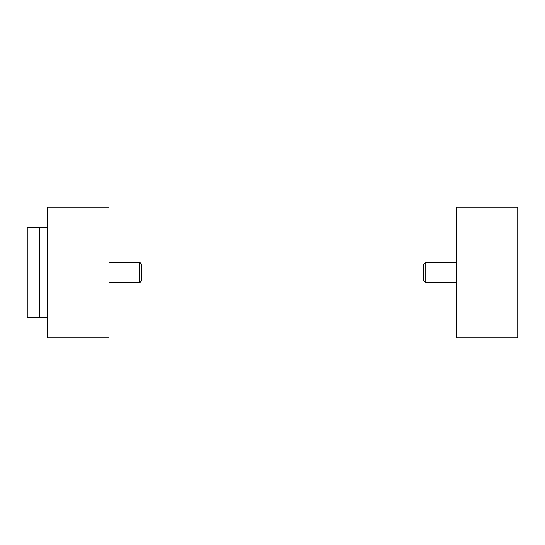 <?xml version="1.0" encoding="UTF-8"?>
<svg xmlns="http://www.w3.org/2000/svg" width="545" height="545" viewBox="0 0 545 545"><rect width="100%" height="100%" fill="white"/><g stroke="black" fill="none" stroke-linecap="round" stroke-linejoin="round"><path stroke-width="0.82" d="M517.75 207.1L456.438 207.1L456.438 337.9L517.75 337.9L517.75 207.1M456.438 282.719L425.74 282.719L425.74 262.281L456.438 262.281M425.74 282.719L423.738 280.716L423.738 264.284L425.74 262.281M47.688 337.9L109 337.9L109 207.1L47.688 207.1L47.688 337.9M47.688 317.463L27.25 317.463L27.25 227.537L39.513 227.537L39.513 317.463L39.513 227.537L47.688 227.537M109 262.281L139.697 262.281L139.697 282.719L109 282.719M139.697 262.281L141.7 264.284L141.7 280.716L139.697 282.719"/></g></svg>

